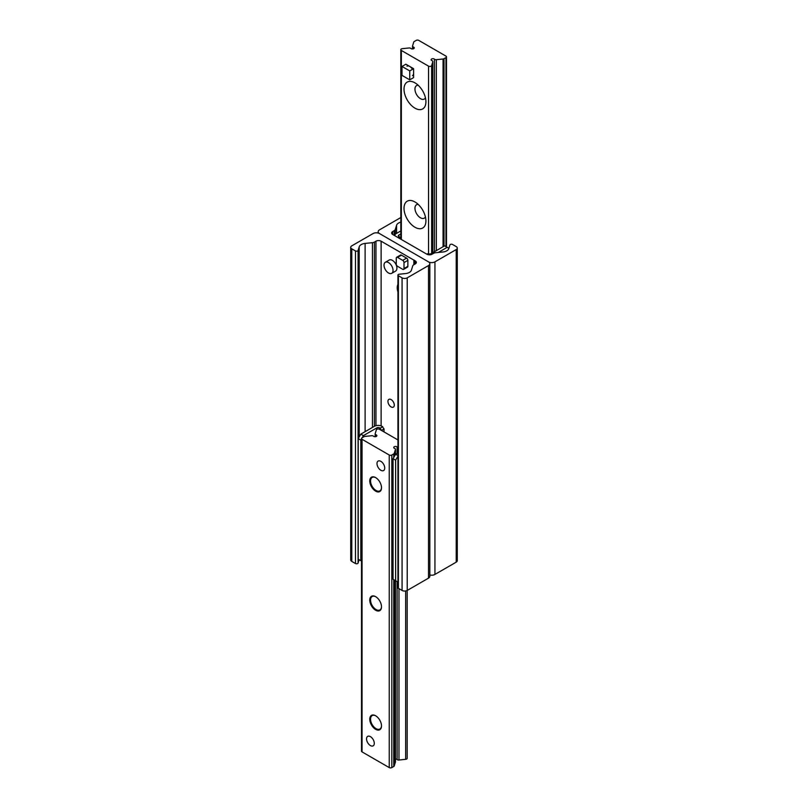 <?xml version="1.0" encoding="UTF-8"?>
<svg xmlns="http://www.w3.org/2000/svg" width="808" height="808" viewBox="0 0 808 808"><rect width="100%" height="100%" fill="white"/><g stroke="black" fill="none" stroke-linecap="round" stroke-linejoin="round"><path stroke-width="1.21" d="M397.94 291.93A11.393 6.575 60 0 1 397.94 284.315M391.112 399.596A4.484 2.586 60 0 1 394.041 403.546A4.484 2.586 60 0 1 393.355 407.141A4.484 2.586 60 0 1 391.112 406.919A4.484 2.586 60 0 1 388.183 402.97A4.484 2.586 60 0 1 388.87 399.374A4.484 2.586 60 0 1 391.112 399.596M373.064 233.573A4.555 2.636 180 0 1 379.507 233.573L428.493 261.853A4.555 2.636 180 0 1 429.826 263.711A4.555 2.636 180 0 1 428.493 265.569L407.222 277.851A3.646 2.101 180 0 1 402.071 277.851L398.394 275.73A1.545 0.899 180 0 1 397.94 275.094A1.545 0.899 180 0 1 399.223 274.215L405.505 273.579A7.292 4.212 0 0 0 411.424 270.165L412.716 265.913A3.646 2.101 180 0 1 413.726 264.792L415.282 263.893A3.646 2.101 0 0 0 416.342 262.408A3.646 2.101 0 0 0 415.282 260.923L381.124 241.198A3.646 2.101 0 0 0 375.962 241.198L374.417 242.087A3.646 2.101 180 0 1 372.468 242.673L365.115 243.42A7.292 4.212 0 0 0 359.196 246.844L358.085 250.47A1.545 0.899 180 0 1 357.025 251.167A1.545 0.899 180 0 1 355.469 250.945L351.793 248.824A3.646 2.101 180 0 1 350.723 247.339A3.646 2.101 180 0 1 351.793 245.844L373.064 233.573M397.94 275.094L397.94 587.679A1.545 0.899 0 0 0 398.394 588.315L402.071 590.436A3.646 2.101 0 0 0 407.222 590.436L428.493 578.154A4.555 2.636 0 0 0 429.826 576.296L429.826 263.711M350.723 247.339L350.723 559.924A3.646 2.101 0 0 0 351.793 561.409L355.469 563.53A1.545 0.899 0 0 0 357.025 563.752A1.545 0.899 0 0 0 358.085 563.055L359.116 559.681M400.819 222.139A7.292 4.212 0 0 0 396.576 225.26L395.284 229.502A3.646 2.101 180 0 1 394.274 230.623L392.718 231.522A3.646 2.101 0 0 0 391.658 233.007A3.646 2.101 0 0 0 392.718 234.502L426.876 254.217A3.646 2.101 0 0 0 432.038 254.217L433.583 253.328A3.646 2.101 180 0 1 435.532 252.742L442.885 251.995A7.292 4.212 0 0 0 448.804 248.581L449.915 244.945A1.545 0.899 180 0 1 450.975 244.248A1.545 0.899 180 0 1 452.531 244.471L456.207 246.591A3.646 2.101 180 0 1 457.278 248.076A3.646 2.101 180 0 1 456.207 249.571L434.936 261.853A4.555 2.636 180 0 1 428.493 261.853L379.507 233.573A4.555 2.636 180 0 1 378.174 231.704A4.555 2.636 180 0 1 379.507 229.846L400.778 217.564A3.646 2.101 180 0 1 400.819 217.544M429.826 574.963A4.555 2.636 0 0 0 434.936 574.427L456.207 562.156A3.646 2.101 0 0 0 457.278 560.661L457.278 248.076M418.756 40.4L445.955 56.105A1.818 1.05 180 0 1 446.491 56.843A1.818 1.05 180 0 1 445.955 57.59L444.026 58.711A1.818 1.05 180 0 1 443.057 59.004L436.36 59.681A1.818 1.05 180 0 1 434.492 59.196A1.818 1.05 0 0 0 432.442 58.742A1.818 1.05 0 0 0 431.119 59.752A1.818 1.05 0 0 0 431.987 60.651A1.818 1.05 180 0 1 432.846 61.539A1.818 1.05 180 0 1 432.825 61.721L431.644 65.589A1.818 1.05 180 0 1 430.391 66.407A1.818 1.05 180 0 1 428.553 66.155L401.354 50.45A1.818 1.05 180 0 1 400.819 49.702A1.818 1.05 180 0 1 402.334 48.662L409.02 47.985A1.818 1.05 180 0 1 410.888 48.47A1.818 1.05 0 0 0 412.939 48.924A1.818 1.05 0 0 0 414.262 47.914A1.818 1.05 0 0 0 413.403 47.026A1.818 1.05 180 0 1 412.534 46.127A1.818 1.05 180 0 1 412.565 45.945L413.746 42.077A1.818 1.05 180 0 1 414.251 41.521L416.181 40.4A1.818 1.05 180 0 1 418.756 40.4M418.18 85.284A7.747 4.474 -120 0 0 416.564 85.638A7.747 4.474 -120 0 0 414.959 89.183A7.747 4.474 -120 0 0 418.342 96.98A7.747 4.474 -120 0 0 424.311 99.061A7.747 4.474 -120 0 0 425.432 97.829M418.18 204.363A7.747 4.474 -120 0 0 416.564 204.717A7.747 4.474 -120 0 0 414.959 208.262A7.747 4.474 -120 0 0 418.342 216.059A7.747 4.474 -120 0 0 424.311 218.14A7.747 4.474 -120 0 0 425.432 216.918M404 89.183A15.493 8.949 60 0 1 414.959 82.86A15.493 8.949 60 0 1 425.917 101.838A15.493 8.949 60 0 1 414.959 108.161A15.493 8.949 60 0 1 404 89.183M404 208.262A15.493 8.949 60 0 1 414.959 201.939A15.493 8.949 60 0 1 425.917 220.917A15.493 8.949 60 0 1 414.959 227.24A15.493 8.949 60 0 1 404 208.262M413.605 73.144L413.605 77.608L409.737 79.84L402 75.376L402 66.448L405.869 64.216L413.605 68.68L413.605 73.144A5.464 3.161 60 0 1 412.474 75.649M407 66.175A5.464 3.161 60 0 1 412.474 69.337M381.507 725.695A7.747 4.474 60 0 1 379.901 729.018A7.747 4.474 60 0 1 373.932 726.947A7.747 4.474 60 0 1 370.549 719.15A7.747 4.474 60 0 1 372.155 715.605A7.747 4.474 60 0 1 375.841 715.878M369.771 719.15A8.292 4.787 -120 0 0 375.639 729.311A8.292 4.787 -120 0 0 381.507 725.927A8.292 4.787 -120 0 0 375.639 715.767A8.292 4.787 -120 0 0 369.771 719.15M397.94 447.359A1.818 1.05 180 0 1 397.112 446.945A1.818 1.05 0 0 0 395.061 446.491A1.818 1.05 0 0 0 393.738 447.501A1.818 1.05 0 0 0 394.597 448.4A1.818 1.05 180 0 1 395.466 449.288A1.818 1.05 180 0 1 395.435 449.48L394.254 453.339A1.818 1.05 180 0 1 393.749 453.904L391.819 455.015A1.818 1.05 180 0 1 389.244 455.015L362.045 439.31A1.818 1.05 180 0 1 361.509 438.572L361.509 751.157A1.818 1.05 0 0 0 362.045 751.895L389.244 767.6A1.818 1.05 0 0 0 391.819 767.6L393.749 766.479A1.818 1.05 0 0 0 394.254 765.923L395.435 762.055A1.818 1.05 0 0 0 395.466 761.873A1.818 1.05 0 0 0 395.435 761.692M369.771 600.071A8.292 4.787 -120 0 0 375.639 610.232A8.292 4.787 -120 0 0 381.507 606.848A8.292 4.787 -120 0 0 375.639 596.688A8.292 4.787 -120 0 0 369.771 600.071M376.993 463.58A5.464 3.161 60 0 1 378.124 461.075A5.464 3.161 60 0 1 382.346 462.54A5.464 3.161 60 0 1 384.729 468.044A5.464 3.161 60 0 1 383.598 470.549A5.464 3.161 60 0 1 379.386 469.084A5.464 3.161 60 0 1 376.993 463.58M366.549 738.876A5.464 3.161 60 0 1 367.691 736.371A5.464 3.161 60 0 1 371.902 737.835A5.464 3.161 60 0 1 374.286 743.34A5.464 3.161 60 0 1 373.155 745.845A5.464 3.161 60 0 1 368.943 744.38A5.464 3.161 60 0 1 366.549 738.876M369.771 480.992A8.292 4.787 -120 0 0 375.639 491.153A8.292 4.787 -120 0 0 381.507 487.769A8.292 4.787 -120 0 0 375.639 477.609A8.292 4.787 -120 0 0 369.771 480.992M381.507 606.616A7.747 4.474 60 0 1 379.901 609.939A7.747 4.474 60 0 1 373.932 607.869A7.747 4.474 60 0 1 370.549 600.071A7.747 4.474 60 0 1 372.155 596.526A7.747 4.474 60 0 1 375.841 596.799M381.507 487.537A7.747 4.474 60 0 1 379.901 490.86A7.747 4.474 60 0 1 373.932 488.789A7.747 4.474 60 0 1 370.549 480.992A7.747 4.474 60 0 1 372.155 477.447A7.747 4.474 60 0 1 375.841 477.72M395.466 759.035A1.818 1.05 180 0 1 397.112 759.53A1.818 1.05 0 0 0 398.98 760.015L405.666 759.338A1.818 1.05 0 0 0 407.181 758.298L407.181 590.456M361.509 438.572A1.818 1.05 180 0 1 362.045 437.825L363.974 436.714A1.818 1.05 180 0 1 364.943 436.421L371.64 435.734A1.818 1.05 180 0 1 373.508 436.219A1.818 1.05 0 0 0 375.558 436.684A1.818 1.05 0 0 0 376.881 435.663A1.818 1.05 0 0 0 376.013 434.775A1.818 1.05 180 0 1 375.154 433.876A1.818 1.05 180 0 1 375.175 433.694L376.356 429.826A1.818 1.05 180 0 1 377.609 429.008A1.818 1.05 180 0 1 379.447 429.27L397.94 439.946M400.778 239.148L399.485 236.916L398.203 237.663M426.563 254.035L428.493 253.662A1.818 1.05 180 0 0 431.068 253.662L444.602 245.844L448.884 248.319M400.819 233.916L398.839 235.057A1.818 1.05 0 0 0 398.314 235.805A1.818 1.05 0 0 0 398.839 236.542L399.485 236.916M400.819 230.936L396.263 233.573A5.464 3.161 0 0 0 394.668 235.623M438.31 252.46L447.188 247.339M382.729 426.695L380.154 428.19L381.437 430.422L384.022 428.937L382.083 426.331A5.464 3.161 0 0 0 374.356 426.331L360.812 434.138L358.237 438.603L360.812 440.097L361.509 438.896M384.022 428.937L384.022 431.906M362.166 437.754L363.398 435.633L360.812 434.138M363.398 435.633L376.932 427.816A1.818 1.05 180 0 1 379.507 427.816L380.154 428.19M360.812 440.097L360.812 560.661L358.237 559.176L358.237 438.603M361.509 561.065L360.812 560.661M397.94 582.093L393.041 579.265L393.041 458.702L395.617 460.186L397.94 456.177M397.94 455.571L395.617 454.237L393.041 458.702M395.617 454.237L397.94 452.894M395.617 580.76L395.617 460.186M385.345 262.277L389.204 260.045A6.383 3.687 60 0 1 395.587 263.731A6.383 3.687 60 0 1 395.587 271.094L391.718 273.326A6.383 3.687 60 0 1 388.527 273.013A6.383 3.687 60 0 1 384.366 267.387A6.383 3.687 60 0 1 385.345 262.277A6.383 3.687 60 0 1 391.718 265.963A6.383 3.687 60 0 1 391.718 273.326M380.861 461.348A5.464 3.161 -120 0 0 378.124 461.075A5.464 3.161 -120 0 0 378.124 467.388A5.464 3.161 -120 0 0 383.598 470.549A5.464 3.161 -120 0 0 384.436 466.166A5.464 3.161 -120 0 0 380.861 461.348M370.418 736.644A5.464 3.161 -120 0 0 367.68 736.371A5.464 3.161 -120 0 0 367.68 742.683A5.464 3.161 -120 0 0 373.155 745.845A5.464 3.161 -120 0 0 373.993 741.461A5.464 3.161 -120 0 0 370.418 736.644M402 66.448L409.737 70.912L409.737 79.84M413.605 68.68L409.737 70.912M397.94 291.193A10.938 6.312 60 0 1 397.94 285.194M402.707 260.358A1.818 1.05 60 0 1 404 262.59L404 268.549A1.818 1.05 60 0 1 403.626 269.377A1.818 1.05 60 0 1 402.707 269.296L397.556 266.317A1.818 1.05 60 0 1 396.263 264.085L396.263 258.126A1.818 1.05 60 0 1 396.647 257.298A1.818 1.05 60 0 1 397.556 257.388L402.707 260.358L406.576 258.126A1.818 1.05 -120 0 1 407.868 260.358L407.868 266.317L404 268.549M397.556 257.388L401.424 255.146L406.576 258.126M403.626 269.377L407.495 267.145A1.818 1.05 -120 0 0 407.868 266.317M401.424 255.146A1.818 1.05 -120 0 0 400.505 255.065L396.647 257.298M428.493 578.154L428.493 265.569M407.222 590.436L407.222 277.851M402.071 590.436L402.071 277.851M398.394 588.315L398.394 275.73M415.282 263.893L415.282 260.923M414.777 264.186L414.777 260.631M414.706 260.529L414.706 264.226L414.726 260.59M414.11 264.57L414.11 260.125M413.868 264.711L413.868 260.105M381.124 425.887L381.124 241.198M375.962 425.685L375.962 241.198M374.417 426.291L374.417 242.087M372.468 427.412L372.468 242.673M365.115 431.664L365.115 243.42M359.196 436.946L359.196 246.844M358.085 563.055L358.085 250.47M355.469 563.53L355.469 250.945M351.793 561.409L351.793 248.824M434.936 574.427L434.936 261.853M396.576 233.391L396.576 225.26M395.284 234.34L395.284 229.502M394.274 235.391L394.274 230.623M392.718 234.502L392.718 231.522M456.207 562.156L456.207 249.571M445.955 246.632L445.955 57.59M444.026 246.188L444.026 58.711M443.057 246.743L443.057 59.004M436.36 250.611L436.36 59.681M434.492 251.692L434.492 59.196M432.846 61.539L432.846 252.631L432.825 61.721M431.644 253.328L431.644 65.589M428.553 253.702L428.553 66.155M401.354 239.481L401.354 50.45M413.403 48.813L413.403 47.026M389.244 455.015L389.244 767.6M362.045 439.31L362.045 751.895M391.819 455.015L391.819 767.6M393.749 453.904L393.749 457.469M393.749 579.679L393.749 766.479M394.254 453.339L394.254 456.601M394.254 579.972L394.254 765.923M395.435 449.48L395.435 454.55M395.435 580.649L395.435 762.055M397.112 446.945L397.112 453.379M397.112 581.619L397.112 759.53M398.98 588.648L398.98 760.015M405.666 590.961L405.666 759.338M376.013 434.775L376.013 436.562M398.839 235.057L398.839 236.542M376.932 429.23L376.932 427.816M379.507 427.816L379.507 429.3M404 262.59L407.868 260.358M378.174 233.037L378.174 231.704M446.491 246.935L446.491 56.843M400.819 239.178L400.819 49.702M412.534 48.965L412.534 46.127M395.466 449.288L395.466 454.5M395.466 580.669L395.466 761.873M375.154 433.876L375.154 436.714"/></g></svg>
